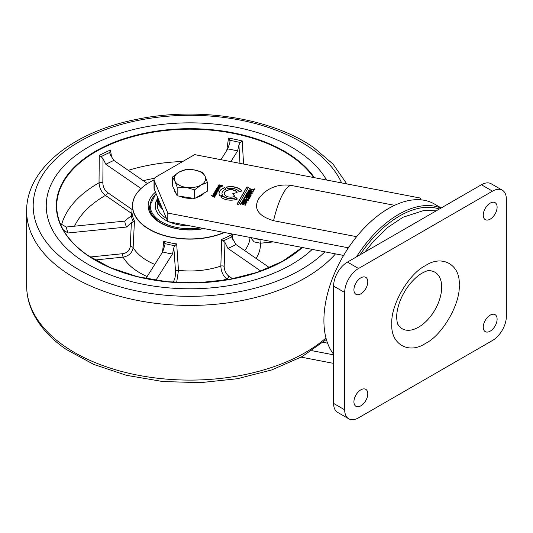 <?xml version="1.0" encoding="UTF-8"?>
<svg xmlns="http://www.w3.org/2000/svg" width="533" height="533" viewBox="0 0 533 533"><rect width="100%" height="100%" fill="white"/><g stroke="black" fill="none" stroke-linecap="round" stroke-linejoin="round"><path stroke-width="0.8" d="M441.217 207.95L434.295 203.952A91.449 52.8 120 0 0 349.162 246.699A91.449 52.8 120 0 0 347.509 249.164A91.449 52.8 120 0 0 323.904 320.486A91.449 52.8 120 0 0 333.605 354.218M440.971 208.097A91.449 52.8 120 0 0 356.484 256.873M439.332 209.043A90.144 52.047 120 0 0 359.975 254.861M273.562 220.702C258.232 215.965 253.275 208.65 258.692 198.756L263.315 193.272C271.59 186.35 281.091 183.778 291.824 185.551A44.159 11.4 100.9 0 0 283.476 192.859A44.159 11.4 100.9 0 0 273.562 220.702L356.617 236.685M216.465 193.612L213.906 193.286L214.719 192.127L215.978 192.46L215.732 193.232L216.551 193.099L216.498 192.373L217.018 192.673L216.465 193.612M214.646 192.859L215.352 193.372L215.479 192.879M214.013 193.306L214.719 192.34L215.978 192.673L215.732 193.446L216.551 193.312L216.285 192.946M216.391 192.766L217.018 192.886L216.944 193.379M220.869 197.023L223.334 196.311A8.821 5.09 0 0 0 236.012 197.71L237.232 199.076M223.334 196.097A8.821 5.09 0 0 0 236.012 197.496L237.372 199.022A11.759 6.789 180 0 1 220.695 196.857L223.334 196.311M241.636 202.647C242.428 200.994 244.207 200.821 246.972 202.127L246.299 203.113L245.033 203.086L246.333 202.114L242.428 201.727L242.342 202.134L243.734 202.4L244.554 202.08L244.081 202.906L241.636 202.367M245.147 203.106L246.026 202.946L246.333 202.327M246.972 202.127L246.952 202.793M242.428 201.94L242.342 202.347L243.734 202.613L244.44 202.274M241.636 202.433C242.428 200.781 244.207 200.608 246.972 201.914M234.813 196.371L232.661 193.752L234.946 196.304A6.529 3.771 180 0 1 225.219 195.344A6.529 3.771 180 0 1 228.244 189.921A6.529 3.771 180 0 1 237.118 192.42L232.661 193.752M237.018 192.453A6.529 3.771 0 0 0 229.883 189.868A6.529 3.771 0 0 0 224.273 193.499M218.037 190.534L215.925 189.788L216.131 189.428L218.757 189.928L218.337 190.747L217.411 192.033L214.826 191.687L215.039 191.32L217.484 191.487L215.372 190.741L215.585 190.374L218.05 190.494M216.131 189.428L218.643 190.121M214.939 191.707L217.271 191.88L217.511 191.434M218.337 190.961L217.87 191.614M215.485 190.761L218.037 190.747M227.638 188.642L226.318 187.116A11.759 6.789 180 0 1 241.822 191.021L239.184 191.807A8.821 5.09 0 0 0 227.638 188.642M241.702 191.054A11.759 6.789 0 0 0 226.472 187.296M243.648 199.835L243.561 200.241L244.953 200.508L245.66 200.168M246.359 201.001L247.585 200.595L247.552 200.215M242.855 200.541L243.748 199.149L248.185 200.022L248.165 200.688M247.585 200.595L247.552 200.002L243.648 199.622L243.561 200.028L244.953 200.295L245.773 199.975L245.293 200.794L242.855 200.328L243.748 198.936L248.185 199.808L248.165 200.475L246.253 200.981L247.552 200.002M253.815 189.468L254.188 188.822L254.761 188.935L253.788 190.614L253.215 190.501L253.588 189.861L249.204 189.015L249.431 188.622L253.815 189.681L254.647 189.122M249.317 189.035L253.815 189.681M253.328 190.521L253.481 190.048M246.912 186.95L248.525 187.263L238.611 204.432L236.998 204.126L246.912 186.95L248.418 187.456M237.112 204.146L246.912 187.163M420.843 199.815L420.111 198.023L194.652 154.63L155.929 176.989A6.529 3.771 0 0 0 154.017 179.654A6.529 3.771 0 0 0 154.204 180.54L167.802 213.067L167.802 221.601L154.204 189.075A6.529 3.771 180 0 1 154.017 188.189L154.017 179.654M343.612 255.434L167.802 221.601M249.004 190.694L251.849 191.114L252.589 191.707L248.671 191.274L249.004 190.694M252.582 191.6L252.236 192.18L248.651 191.167M248.025 191.693C247.872 190.741 248.565 190.361 250.09 190.548L253.188 191.4L253.162 192.033M250.09 190.548L253.188 191.187L253.162 191.82C251.589 192.573 249.877 192.46 248.025 191.48L247.958 191.234M248.025 191.48C247.872 190.528 248.565 190.148 250.09 190.334M240.516 204.279L241.169 203.153L246.013 204.086M243.055 203.952L242.801 204.599M245.213 204.366L244.92 205.085M241.169 202.94L246.126 203.892L245.38 205.178L244.807 205.065L245.327 204.172L243.734 203.866L243.261 204.692L242.688 204.579L243.161 203.759L241.509 203.439L240.976 204.372L240.403 204.259L241.169 203.153M221.988 193.499A8.821 5.09 0 0 0 222.461 195.251M225.979 189.128L224.799 187.769A11.759 6.789 0 0 0 219.05 193.499M224.799 187.556L226.119 189.075A8.821 5.09 0 0 0 222.574 195.218L219.936 195.977A11.759 6.789 180 0 1 224.799 187.556L224.799 187.769M249.231 193.466L249.391 192.979L247.165 192.546L247.392 192.16L252.349 193.113L251.843 193.992L249.437 194.179L249.297 193.672L246.466 193.765L246.699 193.352L248.871 193.765L249.391 192.979M249.957 193.086L251.549 193.392L249.757 193.799L249.957 193.086M251.436 193.586L249.757 194.012L249.797 193.366M249.757 194.012L249.797 193.579M249.437 194.392L249.297 193.885L248.864 194.199M247.272 192.573L252.236 193.306M220.782 186.723L221.821 185.877M218.124 186.423L219.016 184.998L222.341 185.657L222.234 186.323M218.843 185.684L218.717 186.09L219.763 186.29L220.329 185.917M222.341 185.444L222.234 186.11L220.675 186.697L221.821 185.664L218.843 185.471L218.717 185.877L219.763 186.077L220.442 185.724L219.956 186.563L218.124 186.21L219.016 184.784L222.341 185.657M248.658 198.403L248.365 199.129M248.764 198.209L247.179 197.91L246.706 198.729L246.133 198.616L246.606 197.796L244.953 197.476L244.42 198.409L243.847 198.296L244.607 196.977L249.564 197.93L248.824 199.215L248.251 199.102L248.764 198.423M243.954 198.316L244.607 197.19L249.457 198.123M246.493 197.99L246.246 198.636M212.407 195.784L215.385 195.758L215.172 196.131L213.04 196.111L214.752 196.857L214.546 197.217L211.428 195.744L211.628 195.398L212.407 195.997L215.265 195.971M217.697 187.543L217.824 188.049L217.251 187.749C217.571 186.65 218.53 186.49 220.122 187.263L220.049 187.783L218.157 188.116L218.683 187.203L217.917 187.136L218.004 187.896M218.863 187.849L219.669 187.909L218.75 187.823L219.07 187.276L219.669 187.696M217.251 187.962C217.571 186.863 218.53 186.703 220.122 187.476L220.049 187.996M218.27 188.136L218.683 187.416L217.917 187.35M250.657 196.037L250.39 196.504L246.199 196.084L250.01 197.163L249.79 197.536L245.1 196.117L245.353 195.691L249.611 196.097L245.786 194.938L246.033 194.512L251.256 195.005L251.036 195.378L246.866 194.925L250.657 196.037M246.199 196.084L250.01 197.377M248.052 195.271L250.657 196.251M245.886 194.971L251.136 195.205M245.207 196.151L249.611 196.311L248.578 195.997M219.05 189.315L218.517 189.521L218.543 189.102L216.598 188.622L216.804 188.262L219.429 188.762L218.883 189.062L219.05 189.528M216.704 188.649L219.316 188.955M218.517 189.735L218.543 189.315M246.699 193.352L249.231 193.252M167.802 213.067L347.509 247.652L349.162 246.699M215.525 195.311L212.934 194.965L213.147 194.598L215.592 194.765L213.48 194.019L213.693 193.652L216.311 194.159L215.525 195.311M347.509 249.164L347.509 247.652M311.852 350.661L333.605 354.845M333.605 363.379L301.138 357.13M213.047 194.985L215.585 194.705M215.972 194.705L215.885 195.205M213.593 194.039L216.205 194.345M215.485 192.686L215.352 193.159L214.646 192.919L215.485 192.686M429.085 270.671A32.66 18.855 -60 0 1 441.684 287.154A32.66 18.855 -60 0 1 423.988 323.298A32.66 18.855 -60 0 1 398.018 324.484C397.491 324.484 397.025 322.072 396.625 317.262C396.732 308.754 400.103 299.366 404.187 292.43C407.405 286.514 413.788 278.386 421.183 273.649C425.227 271.404 427.866 270.411 429.085 270.671M483.258 327.155A9.801 5.656 -60 0 1 487.535 317.295A9.801 5.656 -60 0 1 495.084 314.67A9.801 5.656 -60 0 1 497.109 319.154A9.801 5.656 -60 0 1 492.838 329.014A9.801 5.656 -60 0 1 485.283 331.639A9.801 5.656 -60 0 1 483.258 327.155M483.258 215.152A9.801 5.656 -60 0 1 487.535 205.292A9.801 5.656 -60 0 1 495.084 202.667A9.801 5.656 -60 0 1 497.109 207.15A9.801 5.656 -60 0 1 492.838 217.011A9.801 5.656 -60 0 1 485.283 219.636A9.801 5.656 -60 0 1 483.258 215.152M353.925 401.822A9.801 5.656 -60 0 1 358.203 391.962A9.801 5.656 -60 0 1 365.751 389.337A9.801 5.656 -60 0 1 367.783 393.82A9.801 5.656 -60 0 1 363.506 403.681A9.801 5.656 -60 0 1 355.957 406.306A9.801 5.656 -60 0 1 353.925 401.822M353.925 289.819A9.801 5.656 -60 0 1 358.203 279.958A9.801 5.656 -60 0 1 365.751 277.333A9.801 5.656 -60 0 1 367.783 281.817A9.801 5.656 -60 0 1 363.506 291.678A9.801 5.656 -60 0 1 355.957 294.303A9.801 5.656 -60 0 1 353.925 289.819M502.293 190.181L491.206 183.778A19.594 11.313 120 0 0 481.406 184.751L347.456 262.083A19.594 11.313 120 0 0 333.605 286.088L333.605 403.421A19.594 11.313 120 0 0 337.662 412.395L348.749 418.791A19.594 11.313 120 0 0 358.542 417.825L492.492 340.487A19.594 11.313 120 0 0 506.35 316.489L506.35 199.149A19.594 11.313 120 0 0 502.293 190.181A19.594 11.313 120 0 0 492.492 191.147L358.542 268.485A19.594 11.313 120 0 0 344.684 292.484L344.684 409.824A19.594 11.313 120 0 0 348.749 418.791M185.271 169.667L178.868 172.219A15.677 9.054 180 0 1 194.012 169.874L185.271 169.667M172.465 177.056L174.811 180.96A15.677 9.054 180 0 1 178.868 172.219L172.465 177.056L172.465 185.724L177.156 195.818L177.156 187.15L185.897 187.356A15.677 9.054 180 0 1 174.811 180.96L177.156 187.15M185.897 187.356L194.638 189.855L201.041 185.018L207.437 182.466L205.098 176.276A15.677 9.054 180 0 1 201.041 185.018A15.677 9.054 0 0 1 185.897 187.356M207.437 182.466L207.437 191.134L194.638 198.523L194.638 189.855M194.638 198.523L177.156 195.818M202.753 172.372L194.012 169.874A15.677 9.054 180 0 1 205.098 176.276L202.753 172.372M204.279 192.959A15.677 9.054 180 0 1 196.317 197.556M192.58 198.209A15.677 9.054 180 0 1 185.897 198.029A15.677 9.054 180 0 1 179.954 196.251M176.07 193.486A15.677 9.054 180 0 1 174.291 189.648M157.948 198.043A32.007 18.482 0 0 0 161.166 206.431A32.007 18.482 0 0 0 161.719 207.051M162.618 209.203A32.66 18.855 180 0 1 160.58 207.124A32.66 18.855 180 0 1 157.295 198.882A32.66 18.855 180 0 1 157.475 196.904M157.295 198.882L157.295 205.285A32.66 18.855 0 0 0 160.58 213.526A32.66 18.855 0 0 0 166.456 218.377M79.803 259.105A143.71 82.968 180 0 1 46.244 205.818A143.71 82.968 180 0 1 140.852 127.84A143.71 82.968 180 0 1 300.106 152.531A143.71 82.968 180 0 1 326.536 180.014A143.71 82.968 180 0 0 300.106 152.531A143.71 82.968 180 0 0 140.852 127.84A143.71 82.968 180 0 0 46.244 205.818L46.244 205.818A143.71 82.968 180 0 0 79.803 259.105A143.71 82.968 180 0 0 312.238 249.397A143.71 82.968 180 0 1 79.803 259.105M239.963 163.351L238.924 144.963L240.283 142.518L242.215 140.959L243.568 164.044M226.791 150.439L228.484 138.067A132.664 76.592 180 0 1 242.215 140.959M109.725 153.158L109.685 152.498A131.738 76.059 0 0 0 101.157 156.622L103.029 158.741L105.86 164.304A124.815 72.062 0 0 1 113.869 160.426L110.498 155.123L109.685 152.498L110.484 150.026L111.53 156.742M103.029 158.741L102.836 182.919A2.612 1.226 0.4 0 0 99.025 182.812L99.278 155.449A132.664 76.592 180 0 1 110.484 150.026M224.42 232.501A57.491 33.193 180 0 1 145.882 227.251A57.491 33.193 180 0 1 132.53 204.292A57.491 33.193 180 0 1 149.3 182.459A57.491 33.193 180 0 1 149.347 182.433M162.465 252.249L163.791 241.202L164.897 243.554L164.944 244.814L162.658 251.942A65.526 37.83 180 0 0 172.479 254.014L155.849 280.331M163.791 241.202A57.957 33.459 0 0 0 176.676 243.921L178.475 270.338A2.612 1.326 -4.1 0 0 175.53 271.337L173.831 247.678L172.479 254.014M176.643 282.503L178.475 270.338A60.089 34.692 0 0 0 220.842 266.04L221.655 239.357L224.986 242.495L224.173 266.4C224.306 270.511 225.812 273.722 228.704 276.054A2.612 1.632 -55.4 0 1 226.712 278.966A70.516 40.715 180 0 1 221.008 280.771M221.655 239.357A57.957 33.459 0 0 0 232.175 234.273L232.848 239.597M154.017 180.014A57.351 33.113 0 0 0 149.4 182.406A57.351 33.113 0 0 0 145.995 227.085A57.351 33.113 0 0 0 224.073 232.435M203.952 228.557A41.807 24.138 180 0 1 160.393 222.887A41.807 24.138 180 0 1 157.908 221.322A41.807 24.138 180 0 1 155.489 192.153M149.453 206.671A40.501 23.385 0 0 0 158.914 221.901A40.501 23.385 0 0 0 160.859 223.154M232.175 234.273L231.655 236.785A58.85 33.979 180 0 1 223.54 240.709M269.525 267.679L235.912 244.52L231.668 236.945M260.857 271.104L227.897 248.398L224.986 242.495M235.912 244.52A65.526 37.83 180 0 1 227.897 248.398M227.811 279.718L226.712 278.966C223.047 275.781 221.088 271.477 220.842 266.04A2.612 1.286 -178 0 1 224.173 266.4M145.849 278.552L162.658 251.942M238.924 144.963L237.598 150.946A124.815 72.062 0 0 0 227.778 148.88L220.948 159.693M237.598 150.946L230.869 161.599M273.316 241.909L260.45 243.215L254.174 241.902L250.41 237.498M256.053 258.398A70.516 40.715 180 0 0 260.45 243.215A2.612 0.366 84.2 0 1 259.997 239.783L261.496 239.637M254.348 238.258L259.997 239.783M227.778 148.88L229.983 142.151M240.283 142.518A131.738 76.059 0 0 0 229.83 140.319L229.989 142.084M229.83 140.319L228.484 138.067M105.86 164.304L141.005 188.522M113.869 160.426L147.461 183.572M102.836 182.919C103.056 187.003 104.581 190.194 107.426 192.486A2.612 1.632 -55.4 0 1 105.427 195.398C101.543 192.4 99.411 188.202 99.025 182.812A129.979 75.04 180 0 0 61.635 224.48M101.157 156.622L99.278 155.449M132.011 213.966L132.064 213.586M90.21 256.999L122.63 253.715C127.107 252.928 129.632 250.563 130.219 246.612L131.371 222.781L134.456 220.995A57.957 33.459 0 0 1 132.084 213.193L131.311 215.652L124.715 221.102A65.526 37.83 180 0 0 126.521 227.045L68.031 232.974L63.214 229.956M60.202 223.534L66.225 227.031A124.815 72.062 0 0 0 68.031 232.974M66.225 227.031L124.715 221.102M122.63 253.715A2.612 0.366 -95.8 0 0 123.083 257.139L95.047 259.984M134.456 220.995L133.13 247.572A2.612 1.299 2.7 0 0 130.219 246.612M154.783 264.408A60.089 34.692 0 0 1 143.89 258.565A60.089 34.692 0 0 1 133.13 247.572C132.331 252.769 128.979 255.96 123.083 257.139A70.516 40.715 180 0 0 135.902 270.364A70.516 40.715 180 0 0 147.108 276.554M131.371 222.781L126.521 227.045M173.065 282.27L173.452 281.651A2.612 2.005 -147.7 0 0 173.625 282.31M173.452 281.651C174.984 278.866 175.67 275.428 175.53 271.337M176.676 243.921L174.837 245.646A58.85 33.979 180 0 1 164.897 243.554M173.831 247.678L174.837 245.646M157.295 198.962A34.752 20.061 0 0 0 155.203 205.818A34.752 20.061 0 0 0 155.31 207.404A34.752 20.061 0 0 0 167.629 221.195M169.041 221.841A34.752 20.061 0 0 0 190.028 225.879M157.295 199.495A34.752 20.061 0 0 0 155.203 206.084M154.204 189.075L154.204 180.54M323.105 342.299L327.568 343.159M391.842 323.931C390.389 305.442 408.784 273.582 425.521 265.601C442.25 254.261 460.645 264.881 459.199 285.042C460.645 303.53 442.25 335.39 425.521 343.372C408.784 354.712 390.389 344.091 391.842 323.931M481.406 184.751L492.492 191.147M358.542 268.485L347.456 262.083M344.684 292.484L333.605 286.088M344.684 409.824L333.605 403.421M335.524 253.881A163.305 94.281 180 0 1 64.779 271.703A163.305 94.281 180 0 1 26.65 211.148L26.65 285.821A163.305 94.281 0 0 0 64.779 346.37A163.305 94.281 0 0 0 325.963 338.002M341.626 182.919A156.769 90.51 0 0 0 310.119 147.688A156.769 90.51 0 0 0 89.271 136.441A156.769 90.51 0 0 0 69.79 263.948A156.769 90.51 0 0 0 324.943 251.843M302.384 247.505A133.616 77.145 180 0 1 87.539 255.36A133.616 77.145 180 0 1 104.142 146.688A133.616 77.145 180 0 1 292.37 156.276A133.616 77.145 180 0 1 314.357 177.669M274.815 265.401A133.223 76.919 0 0 0 302.264 247.479M313.644 177.529A133.223 76.919 0 0 0 292.071 156.709A133.223 76.919 0 0 0 140.579 134.669A133.223 76.919 0 0 0 56.984 210.868A133.223 76.919 0 0 0 87.838 255.507M128.3 170.367A129.979 75.04 180 0 1 182.752 161.506M244.707 250.577A60.089 34.692 0 0 0 250.01 237.425M228.704 276.054L232.721 278.819M154.45 178.302A119.565 69.03 0 0 0 143.25 180.674M107.426 192.486L132.084 209.476M131.738 213.526L105.427 195.398A119.565 69.03 0 0 0 74.54 226.185M133.143 221.675A58.85 33.979 180 0 1 131.311 215.652M156.036 193.466L149.453 206.458A40.501 23.385 0 0 0 149.58 208.31A40.501 23.385 0 0 0 203.553 228.484M156.162 193.765A39.715 22.932 0 0 0 150.366 207.637A39.715 22.932 0 0 0 200.581 227.911M291.824 185.551L394.587 205.332M364.912 252.009L373.76 240.956L387.971 227.285L402.995 217.244L424.248 210.348L436.241 210.828M346.803 183.912L333.072 164.117L313.824 147.641C271.877 118.046 198.842 106.48 137.427 119.205C73.587 131.438 26.097 168.794 26.65 211.148M326.363 339.468L302.058 356.624L271.863 369.909L237.338 378.736L200.308 382.667L162.718 381.521L126.581 375.345L93.801 364.439L66.079 349.328C51.421 339.228 40.675 327.635 33.846 314.543C29.082 305.262 26.683 295.688 26.65 285.821M302.191 247.465L282.45 261.357L257.639 272.236L229.117 279.492L198.449 282.73L167.322 281.77L137.434 276.667L110.418 267.699L87.758 255.36C69.257 242.388 58.996 227.558 56.984 210.868M132.53 204.292L131.598 215.199M149.453 206.884L149.453 206.458"/></g></svg>
